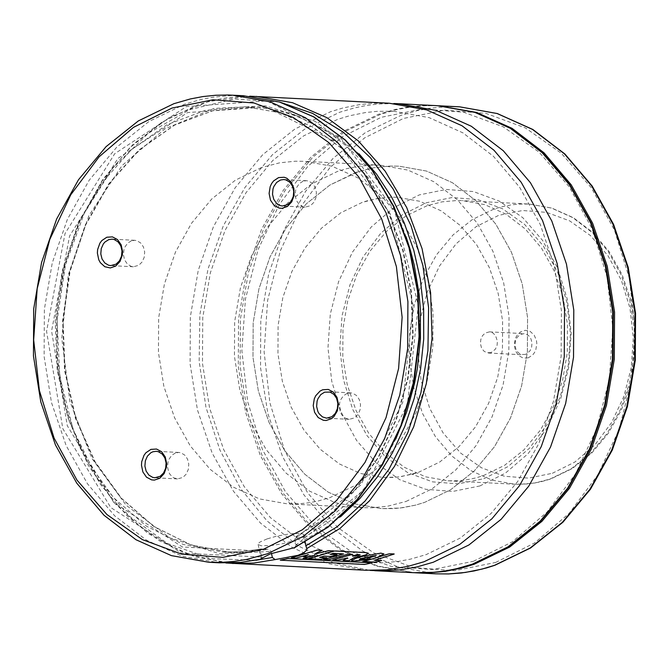 <?xml version="1.0" encoding="UTF-8"?>
<svg xmlns="http://www.w3.org/2000/svg" width="669" height="669" viewBox="0 0 669 669"><rect width="100%" height="100%" fill="white"/><g stroke="black" fill="none" stroke-linecap="round" stroke-linejoin="round"><path stroke-width="0.5" stroke-dasharray="3.35 2.51" d="M389.266 103.227L372.349 103.302L359.671 104.607L342.904 107.985L330.511 111.74L294.937 129L262.708 154.69L235.137 187.78L213.344 226.925L198.208 270.527L190.356 316.822L190.096 363.919L197.447 409.921L212.098 452.946L233.464 491.247L260.684 523.275L292.637 547.719L328.027 563.591L365.425 570.247M303.141 181.174L299.294 183.607L296.501 187.696L295.639 190.172L295.18 195.465L296.426 200.508L299.177 204.497L302.998 206.78L305.114 207.156L310.458 205.692L313.845 202.364L315.944 197.673L316.404 192.379L315.158 187.337L312.406 183.348L308.585 181.065L306.469 180.689L303.141 181.174M131.417 240.79L127.57 243.223L124.777 247.313L123.916 249.788L123.456 255.081L124.702 260.124L127.453 264.113L131.275 266.396L133.39 266.772L138.734 265.309L142.121 261.98L144.211 257.289L144.671 252.004L143.425 246.953L140.674 242.972L136.861 240.681L134.745 240.305L131.417 240.79M175.521 452.938L171.674 455.372L168.881 459.461L168.019 461.936L167.559 467.23L168.805 472.272L170.018 474.446L173.371 477.649L177.494 478.92L182.838 477.465L186.225 474.129L188.315 469.446L188.783 464.152L187.529 459.101L184.778 455.121L180.965 452.829L178.84 452.453L175.521 452.938M347.253 393.339L343.414 395.772L340.613 399.861L339.752 402.337L339.292 407.63L340.538 412.673L341.75 414.847L345.104 418.05L349.235 419.321L354.57 417.866L357.965 414.537L360.056 409.846L360.516 404.553L359.27 399.502L356.518 395.521L352.697 393.23L350.581 392.854L347.253 393.339M271.497 553.464L271.079 551.448L268.52 549.274L260.759 548.965L260.392 551.039L261.646 557.068L181.416 553.154L110.753 507.528L62.827 428.687L46.571 331.331L65.002 233.606L114.7 153.719L186.392 106.563L266.73 100.927L340.73 137.873L394.601 210.518L418.292 305.307L407.388 404.586L363.919 489.833L295.991 545.151L294.736 539.122L295.69 536.806L303.274 537.215L304.989 542.367M267.107 538.896L260.208 541.932L258.669 543.103L258.125 544.432L261.102 545.779L271.397 545.528L281.749 543.855L291.935 541.28L300.281 538.119L302.948 536.479L303.927 535.083L303.433 534.205L300.916 533.436L290.622 533.686L276.749 536.137L267.107 538.896M261.428 167.551L235.337 180.204L211.705 199.044L191.485 223.312L175.504 252.021L164.407 283.999L158.645 317.951L158.453 352.496L163.838 386.23L174.584 417.782L190.255 445.872L210.208 469.362L233.648 487.291L259.597 498.932L287.026 503.816L299.419 503.757L308.693 502.795L317.917 501.073L330.043 497.577L356.134 484.925L379.775 466.092L399.995 441.833L415.984 413.133L427.081 381.154L432.851 347.203L433.044 312.657L427.667 278.923L416.921 247.371L401.258 219.273L381.305 195.783L357.882 177.845L331.933 166.196L304.512 161.304L295.205 161.221L279.726 162.81L261.428 167.551M355.958 172.401L329.867 185.054L306.235 203.894L286.014 228.162L270.033 256.863L258.936 288.841L253.175 322.784L252.982 357.33L258.368 391.056L269.122 422.607L284.785 450.697L304.746 474.187L328.178 492.116L354.127 503.757L381.556 508.632L393.941 508.574L403.223 507.62L415.491 505.145L424.572 502.394L450.655 489.75L474.296 470.917L494.516 446.658L510.506 417.958L521.603 385.988L527.373 352.036L527.565 317.499L522.188 283.765L511.442 252.213L495.779 224.115L475.835 200.633L452.403 182.696L426.454 171.047L399.033 166.155L389.734 166.071L374.247 167.66L358.969 171.406L329.867 185.054L306.235 203.894L286.014 228.162L270.033 256.863L258.936 288.841L253.175 322.784L252.982 357.33L258.368 391.056L269.122 422.607L284.785 450.697L304.746 474.187L328.178 492.116L354.127 503.757L381.556 508.632L400.137 508.022L415.491 505.145L424.572 502.394L450.655 489.75L474.296 470.917L494.516 446.658L510.506 417.958L521.603 385.988L527.373 352.036L527.565 317.499L522.188 283.765L511.442 252.213L495.779 224.115L475.835 200.633L452.403 182.696L426.454 171.047L399.033 166.155L389.734 166.071L374.247 167.66L355.958 172.401M362.197 202.406L340.847 212.75L321.513 228.171L304.972 248.023L291.893 271.505L282.811 297.663L278.103 325.443L277.944 353.7L282.351 381.297L291.14 407.112L303.96 430.1L320.292 449.309L339.459 463.985L360.691 473.51L383.128 477.499L393.272 477.449L400.865 476.671L418.334 472.398L439.675 462.045L459.018 446.633L475.559 426.789L488.638 403.307L497.728 377.149L502.444 349.377L502.603 321.112L498.196 293.515L489.407 267.7L476.596 244.712L460.272 225.495L441.105 210.819L419.873 201.294L397.436 197.288L392.36 197.171L379.683 198.124L367.139 200.834L362.197 202.406L340.847 212.75L321.513 228.171L304.972 248.023L291.893 271.505L282.811 297.663L278.103 325.443L277.944 353.7L282.351 381.297L291.14 407.112L303.96 430.1L320.292 449.309L339.459 463.985L360.691 473.51L383.128 477.499L398.339 476.997L413.392 473.961L418.334 472.398L439.675 462.045L459.018 446.633L475.559 426.789L488.638 403.307L497.728 377.149L502.444 349.377L502.603 321.112L498.196 293.515L489.407 267.7L476.596 244.712L460.272 225.495L441.105 210.819L419.873 201.294L397.436 197.288L392.36 197.171L377.157 198.526L362.197 202.406M427.056 205.726L405.715 216.079L386.373 231.491L369.832 251.343L356.753 274.825L347.679 300.983L342.963 328.755L342.804 357.02L347.211 384.616L356.008 410.432L368.828 433.412L385.152 452.62L404.319 467.288L425.559 476.813L447.996 480.81L458.131 480.76L465.724 479.974L475.768 477.95L483.194 475.701L504.535 465.356L523.877 449.944L540.418 430.1L553.497 406.618L562.579 380.46L567.295 352.688L567.454 324.432L563.055 296.835L554.266 271.02L541.447 248.04L525.123 228.823L505.965 214.147L484.732 204.622L462.296 200.616L457.22 200.499L442.017 201.854L427.056 205.726M483.821 478.703L507.955 466.619L529.447 448.222L547.209 424.43L560.354 396.441L568.224 365.659L570.423 333.622L566.835 301.945L557.653 272.208L543.32 245.908L524.571 224.366L502.344 208.653L477.741 199.571L452.01 197.564L426.429 202.732L402.295 214.816L380.812 233.213L363.05 257.005L349.904 284.994L342.043 315.776L339.844 347.805L343.423 379.482L352.613 409.211L366.938 435.511L385.678 457.052L407.914 472.766L432.509 481.856L458.24 483.871L483.821 478.703M479.832 485.97L505.287 473.226L527.95 453.816L546.69 428.729L560.555 399.209L568.851 366.737L571.175 332.953L567.387 299.536L557.703 268.177L542.592 240.439L522.815 217.718L499.367 201.143L473.418 191.56L446.282 189.444L419.304 194.896L393.849 207.641L371.186 227.05L352.454 252.138L338.589 281.657L330.294 314.121L327.977 347.905L331.757 381.313L341.441 412.673L356.552 440.411L376.321 463.132L399.769 479.706L425.71 489.298L452.854 491.414L479.832 485.97M438.404 105.752L425.902 105.702L409.261 107.241L396.859 109.599L380.552 114.315L345.037 131.525L312.858 157.156L285.312 190.155L263.519 229.191L248.358 272.684L240.439 318.879L240.096 365.893L247.329 411.836L261.847 454.836L283.071 493.162L310.14 525.257L341.951 549.826L377.216 565.874L414.512 572.739M473.485 561.283L512.32 541.84L546.891 512.245L575.474 473.97L596.623 428.946L609.283 379.423L612.812 327.885L607.051 276.916L592.266 229.082L569.219 186.776L539.055 152.114L503.289 126.842L463.709 112.225L422.315 108.997L381.171 117.318L342.344 136.76L307.782 166.364L279.216 204.63L258.067 249.654L245.414 299.168L241.877 350.698L247.647 401.651L262.415 449.484L285.462 491.79L315.617 526.444L351.376 551.724L390.947 566.35L432.341 569.587L473.485 561.283M393.924 103.536L378.311 104.013L366.637 105.434L355.038 107.751L339.777 112.216L304.504 129.284L272.5 154.648L245.063 187.303L223.262 225.938L207.992 269.013L199.847 314.815L199.161 361.511L205.952 407.237L219.959 450.17L240.614 488.587L267.098 520.967L298.349 546.004L333.129 562.713L370.041 570.406M294.92 547.518L295.991 545.151M291.249 557.561L317.131 549.834L321.956 550.077L314.455 553.89L328.63 550.42L333.597 550.671L307.79 558.381L303.015 558.138L314.907 555.011L306.628 556.675L303.5 556.516L308.401 554.476L295.84 557.787L291.308 557.862M357.346 555.529L352.471 555.855L357.43 554.241L360.073 554.542L357.413 555.822M326.773 557.478L320.501 559.05L308.509 558.448L334.383 550.712L365.366 552.301L368.234 552.945L365.55 554.718L354.068 557.386L348.775 560.48L343.03 560.187L347.587 557.653L337.536 559.911L332.736 559.669L352.471 554.074L348.315 553.865L328.521 559.46L323.704 559.217L343.498 553.614L333.087 553.087L330.252 554.007L336.95 554.35L330.77 556.207L324.131 555.864L319.59 557.11L326.832 557.779M280.227 559.869L287.896 558.255L372.123 562.545L364.438 564.159L280.269 560.179M381.614 560.271L375.359 561.843L363.384 561.232L389.316 553.489L394.141 553.731L374.464 559.903L381.673 560.572M380.653 552.87L383.839 553.673L377.082 557.26L371.596 558.824L352.923 560.814L351.459 560.321L355.883 558.021L361.962 556.156L380.736 553.163M359.32 559.351L363.827 557.31L376.179 555.186L370.241 557.586L359.378 559.66M528.343 357.815L523.325 358.124L518.743 355.699L515.506 351.016L514.252 345.012L515.239 338.865L516.527 336.122L520.365 332L525.232 330.31L530.149 331.398L534.163 335.044L536.463 340.521L536.814 343.623L535.827 349.77L534.539 352.504L532.8 354.829L528.343 357.815M525.617 354.411L521.26 354.495L518.207 352.663L516.008 349.477L515.013 345.438L515.381 341.207L517.053 337.46L519.763 334.793L524.036 333.63L525.734 333.931L528.786 335.754L530.985 338.94L531.98 342.98L531.612 347.211L529.94 350.966L525.617 354.411M491.063 352.638L486.706 352.722L483.654 350.899L481.454 347.713L480.451 343.674L480.819 339.442L482.5 335.687L485.209 333.028L489.482 331.857L492.777 332.878L495.461 335.437L497.427 341.215L497.059 345.447L495.386 349.193L491.063 352.638M406.041 501.449L432.124 488.805L455.765 469.973L475.985 445.713L491.974 417.013L503.071 385.035L508.841 351.091L509.034 316.546L503.657 282.811L492.911 251.26L477.248 223.17L457.295 199.68L433.872 181.742L407.923 170.093L380.502 165.21L371.203 165.118L358.801 166.221L346.517 168.697L337.427 171.456L311.336 184.1L287.703 202.95L267.483 227.209L251.502 255.918L240.405 287.887L234.643 321.839L234.451 356.376L239.837 390.111L250.582 421.662L266.254 449.752L286.207 473.242L309.638 491.171L335.595 502.812L363.016 507.687L372.315 507.771L387.769 506.182L406.041 501.449M495.721 562.412L534.556 542.977L569.127 513.382L597.71 475.107L618.858 430.083L631.511 380.552L635.048 329.023L629.286 278.053L614.502 230.22L591.455 187.914L561.291 153.26L525.525 127.988L485.945 113.37L444.551 110.142L403.407 118.455L364.58 137.906L330.018 167.501L301.451 205.776L280.311 250.791L267.65 300.306L264.121 351.835L269.883 402.788L284.659 450.613L307.698 492.919L337.853 527.582L373.611 552.853L413.183 567.479L454.577 570.724L495.721 562.412M459.687 106.839L447.001 106.722L430.092 108.227L417.498 110.586L400.932 115.361L365.358 132.613L333.129 158.302L305.557 191.393L283.765 230.529L268.637 274.131L260.785 320.426L260.525 367.524L267.868 413.517L282.527 456.534L303.893 494.834L331.105 526.863L363.058 551.306L398.456 567.178L435.845 573.835M437.451 105.702L420.525 105.777L407.856 107.082L395.262 109.44L378.696 114.215L343.122 131.475L310.893 157.165L283.322 190.255L261.529 229.392L246.401 272.994L238.54 319.289L238.281 366.386L245.632 412.38L260.291 455.405L281.657 493.705L308.869 525.725L340.822 550.169L376.212 566.041L413.609 572.697M256.277 96.386L243.583 96.269L226.674 97.774L214.08 100.133L197.514 104.908L161.931 122.168L129.702 147.866L102.131 180.956L80.339 220.101L65.202 263.711L57.35 310.015L57.091 357.121L64.433 403.123L79.093 446.156L100.467 484.465L127.679 516.493L159.632 540.945L195.03 556.817L232.427 563.474M243.299 95.717L230.604 95.6L213.695 97.105L201.101 99.464L184.535 104.239L148.961 121.499L116.724 147.197L89.153 180.287L67.36 219.44L52.224 263.051L44.371 309.346L44.112 356.46L51.463 402.462L66.114 445.495L87.488 483.804L114.7 515.832L146.653 540.284L182.052 556.156L219.457 562.813M294.736 539.122L360.675 485.134L402.797 402.153L413.266 305.616L390.136 213.495L337.711 142.94L265.744 107.065L187.646 112.559L117.928 158.394L69.576 236.023L51.58 331.021L67.293 425.701L113.78 502.452L182.403 546.999L260.392 551.039M296.183 536.68L327.534 516.945L355.364 490.126L378.612 457.245L396.408 419.538L408.082 378.428L413.183 335.462L411.519 292.269L403.164 250.482L388.43 211.672L367.866 177.31L342.252 148.685L312.557 126.893L279.901 112.735L245.515 106.764L205.408 110.301L166.748 124.835L131.458 149.63L101.328 183.448L77.847 224.575L62.209 270.962L55.193 320.284L57.149 370.057L67.987 417.799L87.146 461.1L113.688 497.803L146.26 526.06L183.247 544.449L222.785 552.059L241.818 551.766L260.759 548.965M303.274 537.215L311.419 532.992L327.2 523.091L342.16 511.359L356.159 497.887L369.062 482.809L380.753 466.268L386.105 457.504L395.755 439.073M406.108 236.809L400.02 221.213L392.954 206.286L384.959 192.112L376.078 178.799L366.369 166.405L355.9 155.024L344.711 144.721L332.894 135.556L320.518 127.587L307.648 120.863L294.377 115.428L280.771 111.313L266.931 108.545L252.932 107.14L212.826 110.686L174.166 125.22L138.876 150.015L108.738 183.824L85.264 224.96L69.626 271.346L62.61 320.66L64.567 370.442L75.405 418.175L94.563 461.485L121.106 498.179L153.678 526.436L190.665 544.825L230.203 552.435L249.403 552.126L268.52 549.274M304.47 539.866L322.951 529.58L340.454 516.844M359.019 153.803L315.191 121.415L265.526 105.869L214.038 108.428L164.875 128.883L122.034 165.578L88.952 215.543L68.313 274.742L61.782 338.397L69.885 401.367L91.979 458.549L126.257 505.338L169.968 537.951L219.583 553.748L271.079 551.448M279.45 101.989L234.351 98.995L189.753 109.632L148.301 133.265L112.434 168.496L84.261 213.252L65.453 264.882L57.124 320.351L59.75 376.379L73.189 429.665L96.645 477.056L128.732 515.766L167.559 543.504L210.835 558.64L256.01 560.262M549.893 479.104L571.242 468.76L590.576 453.356L607.118 433.504L620.196 410.03L629.278 383.872L633.995 356.1L634.162 327.843L629.755 300.247L620.966 274.441L608.154 251.452L591.831 232.243L572.664 217.567L551.432 208.042L529.003 204.037L518.851 204.087L511.25 204.873L501.198 206.897L493.764 209.154L472.414 219.499L453.08 234.911L436.539 254.764L423.46 278.245L414.387 304.403L409.671 332.175L409.512 360.432L413.919 388.02L422.716 413.835L435.536 436.815L451.859 456.024L471.026 470.692L492.259 480.217L514.695 484.214L519.763 484.331L534.949 482.976L549.893 479.104M552.351 473.292L574.922 462.003L595.009 444.801L611.608 422.565L623.901 396.408L631.252 367.632L633.309 337.686L629.955 308.075L621.367 280.286L607.979 255.7L590.451 235.563L569.67 220.879L546.673 212.382L522.623 210.509L498.714 215.343L476.152 226.64L456.066 243.834L439.466 266.07L427.182 292.236L419.831 321.003L417.774 350.941L421.127 380.552L429.707 408.341L443.095 432.918L460.623 453.055L481.404 467.748L504.393 476.244L528.443 478.126L552.351 473.292M393.497 111.246L429.122 117.619L462.898 132.847L493.496 156.362L519.629 187.261L540.209 224.316L554.333 266.019L561.408 310.633L561.124 356.343L553.489 401.258L538.829 443.522L517.764 481.404L491.188 513.349L460.23 538.068L426.178 554.601L410.448 559.133L398.507 561.375L382.476 562.805L370.45 562.696L334.818 556.34L301.033 541.121L270.427 517.614L244.277 486.714L223.697 449.66L209.564 407.965L202.481 363.342L202.757 317.633L210.384 272.718L225.043 230.454L246.1 192.563L272.676 160.61L303.626 135.891L337.669 119.35L349.469 115.779L365.399 112.559L377.433 111.322L393.497 111.246M305.114 207.156L282.452 205.993M133.39 266.772L110.728 265.61M177.494 478.92L154.832 477.766M349.235 419.321L326.564 418.167M258.125 544.432L261.069 558.556M363.016 507.687L287.026 503.816M447.996 480.81L514.695 484.214L527.657 483.963L540.544 481.923L550.671 479.004L572.279 468.551L591.772 453.064L608.38 433.186L621.468 409.746L630.541 383.68L635.232 356.033L635.366 327.91L630.942 300.423L622.12 274.683L609.233 251.728L592.776 232.469L573.383 217.718L551.833 208.092L529.003 204.037L462.296 200.616M295.69 536.806L326.982 517.137L354.796 490.369L378.06 457.496L395.889 419.764L407.588 378.604L412.714 335.57L411.075 292.311L402.738 250.465L388.012 211.605L367.473 177.226L341.909 148.61L312.298 126.842L279.759 112.718L245.515 106.764L252.932 107.14L213.01 110.678L174.492 125.17L139.294 149.923L109.206 183.716L85.741 224.859L70.094 271.288L63.07 320.668L65.018 370.501L75.848 418.284L94.998 461.61L121.499 498.296L153.987 526.511L190.841 544.859L230.203 552.435L222.785 552.059L241.743 551.766L260.626 548.965M249.805 96.194L208.577 101.462L169.09 117.719L133.248 144.153L102.75 179.493L79.059 222.024L63.279 269.724L56.179 320.3L58.086 371.345L68.907 420.4L88.141 465.139L114.867 503.397L147.824 533.352L185.447 553.556L225.921 563.005M380.502 165.21L304.512 161.304M303.893 534.782L306.854 549.006M350.581 392.854L327.919 391.7M178.84 452.453L156.178 451.299M134.745 240.305L112.074 239.142M306.469 180.689L283.807 179.526M488.403 353.031L522.957 354.796M489.482 331.857L524.036 333.63"/><path stroke-width="1" d="M225.921 563.005L365.425 570.247L386.54 569.846L407.538 566.501L424.071 561.734L459.645 544.491L491.882 518.809L519.453 485.727L541.254 446.599L556.399 402.997L564.26 356.711L564.527 309.605L557.193 263.603L542.551 220.578L521.184 182.269L493.981 150.232L462.045 125.78L426.655 109.892L389.266 103.227L249.805 96.194M278.555 177.611L273.571 180.939L271.631 183.54L270.192 186.601L269.097 193.458L270.493 200.173L274.106 205.4L279.224 208.109L282.034 208.327L287.461 206.445L291.751 201.829L294.051 195.407L293.9 188.449L291.324 182.328L286.85 178.255L284.166 177.26L278.555 177.611M280.478 180.011L276.632 182.445L273.838 186.534L272.977 189.009L272.517 194.294L273.763 199.345L276.514 203.334L280.336 205.617L282.452 205.993L287.795 204.53L291.182 201.202L293.281 196.51L293.741 191.217L292.495 186.174L289.744 182.185L285.922 179.902L283.807 179.526L280.478 180.011M106.831 237.227L101.847 240.556L99.907 243.156L97.607 249.579L97.373 253.083L98.769 259.789L100.333 262.666L104.807 266.73L110.301 267.943L115.737 266.061L120.027 261.454L122.318 255.031L122.561 251.527L121.164 244.821L117.552 239.594L112.434 236.885L106.831 237.227M108.754 239.627L104.908 242.061L103.344 243.934L101.253 248.625L100.793 253.919L102.039 258.962L104.79 262.95L108.604 265.233L110.728 265.61L116.072 264.155L119.458 260.818L121.549 256.135L122.009 250.842L120.763 245.791L118.012 241.81L114.198 239.519L112.074 239.142L108.754 239.627M150.935 449.384L145.951 452.712L144.011 455.313L141.711 461.735L141.477 465.231L142.873 471.946L146.486 477.173L151.595 479.882L154.405 480.099L159.841 478.218L164.131 473.61L166.422 467.188L166.665 463.684L165.268 456.977L161.655 451.751L156.538 449.041L150.935 449.384M152.858 451.784L150.843 452.754L147.448 456.091L145.357 460.782L144.897 466.076L146.143 471.118L148.894 475.107L152.716 477.39L154.832 477.766L160.175 476.303L163.562 472.975L165.653 468.283L166.113 462.99L164.867 457.947L162.115 453.958L158.302 451.675L156.178 451.299L152.858 451.784M322.667 389.776L320.033 391.097L315.743 395.714L314.305 398.766L313.209 405.631L314.606 412.347L318.218 417.573L323.336 420.283L326.146 420.5L331.581 418.618L333.923 416.603L337.301 410.95L338.405 404.084L337.009 397.378L333.396 392.143L328.278 389.433L322.667 389.776M324.59 392.176L320.744 394.61L317.951 398.707L317.089 401.174L316.629 406.468L317.875 411.519L319.088 413.693L322.441 416.887L326.564 418.167L331.908 416.703L335.303 413.375L337.393 408.684L337.853 403.39L336.607 398.348L333.856 394.359L330.034 392.076L324.59 392.176M304.989 542.367L306.854 549.015L306.661 550.202L303.383 552.995L298.031 555.32L275.135 559.593L272.333 557.478L271.497 553.464M261.738 557.611L261.571 559.1L261.086 558.665L270.226 553.899L294.92 547.518L328.17 527.113L357.723 499.199L382.459 464.83L401.45 425.317L413.977 382.166L419.572 337L418.016 291.55L409.386 247.53L393.982 206.604L372.407 170.327L345.447 140.089L314.137 117.033L279.642 102.048L243.299 95.717L228.413 95.015L215.711 95.249L203.042 96.553L190.448 98.92L173.873 103.695L138.299 120.947L106.07 146.645L78.49 179.744L56.698 218.897L41.562 262.507L33.709 308.802L33.45 355.916L40.801 401.918L55.452 444.952L76.826 483.261L104.038 515.289L135.999 539.741L171.389 555.613L208.795 562.269L221.464 562.386L234.125 561.433L246.727 559.426L267.449 553.756L303.024 536.513L335.253 510.832L362.832 477.741L384.633 438.605L399.778 394.994L407.647 348.7L407.914 301.585L400.572 255.583L385.929 212.541L364.572 174.233L337.36 142.196L305.415 117.736L270.033 101.847L232.636 95.174M414.512 572.739L428.135 572.907L445.002 571.401L461.735 568.031L474.112 564.285L509.686 547.041L541.915 521.36L569.486 488.286L591.287 449.15L606.432 405.556L614.293 359.27L614.56 312.164L607.226 266.17L592.583 223.145L571.217 184.836L544.022 152.808L512.078 128.348L476.696 112.467L438.404 105.752M370.041 570.406L383.136 570.908L400.02 569.879L416.804 566.969L433.345 562.211L468.919 544.967L501.148 519.286L528.719 486.204L550.52 447.068L565.665 403.474L573.525 357.179L573.793 310.082L566.459 264.079L551.816 221.054L530.45 182.746L503.247 150.709L471.311 126.257L435.92 110.368L398.532 103.695L393.924 103.536M263.728 549.115L302.304 529.806L336.649 500.395L365.031 462.379L386.046 417.64L398.615 368.443L402.128 317.24L396.399 266.613L381.723 219.089L358.827 177.051L328.864 142.622L293.331 117.518L254.019 102.993L212.901 99.79L172.033 108.052L133.465 127.369L99.129 156.78L70.747 194.796L49.749 239.527L37.171 288.724L33.667 339.911L39.387 390.529L54.064 438.044L76.952 480.074L106.906 514.511L142.43 539.624L181.734 554.149L222.861 557.369L263.728 549.115M316.964 556.34L307.84 558.69L303.074 558.448L314.974 555.303L306.686 556.976L303.559 556.817L308.468 554.768L295.89 558.097L291.308 557.862L317.215 550.127L322.032 550.37L314.53 554.183L328.705 550.712L333.672 550.963L316.964 556.34M353.332 558.189L348.825 560.781L343.088 560.488L347.646 557.954L337.586 560.221L332.786 559.97L352.546 554.367L348.39 554.158L328.571 559.769L323.754 559.518L343.573 553.915L333.162 553.38L330.327 554.3L337.017 554.643L330.837 556.508L324.189 556.165L319.648 557.411L326.832 557.779L320.551 559.359L308.56 558.749L334.467 551.005L365.45 552.594L368.318 553.238L365.625 555.019L353.332 558.189M352.538 556.156L357.505 554.534L360.139 554.835L357.413 555.822L352.538 556.156M280.269 560.179L287.946 558.565L372.173 562.855L364.48 564.46L280.269 560.179M377.416 559.418L374.531 560.204L381.673 560.572L375.409 562.144L363.443 561.534L389.4 553.781L394.217 554.024L377.416 559.418M371.655 559.125L352.973 561.124L351.509 560.622L355.941 558.322L362.029 556.457L380.736 553.163L383.922 553.965L377.149 557.561L371.655 559.125M366.512 558.866L359.378 559.66L360.817 558.573L376.254 555.487L366.512 558.866M494.491 565.322L530.065 548.078L562.294 522.397L589.874 489.323L611.675 450.195L626.811 406.593L634.672 360.307L634.948 313.209L627.606 267.215L612.963 224.19L591.605 185.882L564.402 153.853L532.457 129.401L497.075 113.513L459.687 106.839L497.276 113.538L532.825 129.468L564.879 153.97L592.14 186.015L613.54 224.316L628.199 267.307L635.55 313.251L635.291 360.29L627.438 406.509L612.302 450.061L590.501 489.173L562.888 522.255L530.584 547.978L494.884 565.272L486.606 567.897L474.037 570.966L461.351 572.99L448.606 573.943L435.845 573.835L448.514 573.943L465.39 572.438L482.123 569.068L494.491 565.322M472.255 564.193L507.83 546.949L540.059 521.268L567.638 488.186L589.439 449.058L604.575 405.464L612.444 359.169L612.712 312.072L605.37 266.078L590.727 223.053L569.369 184.744L542.166 152.708L510.221 128.256L474.839 112.367L437.451 105.702L475.04 112.4L510.589 128.331L542.651 152.833L569.913 184.887L591.304 223.178L605.963 266.17L613.314 312.105L613.055 359.136L605.202 405.364L590.075 448.916L568.265 488.027L540.661 521.118L508.356 546.841L472.64 564.134L460.197 567.906L447.586 570.624L434.867 572.296L413.609 572.697L430.501 572.614L443.154 571.309L455.723 568.951L472.255 564.193M306.678 548.647L339.994 528.435L369.648 500.646L394.518 466.343L413.659 426.83L426.329 383.613L432.057 338.347L430.61 292.763L422.047 248.592L406.702 207.532L385.16 171.147L358.241 140.825L326.965 117.719L292.545 102.717L256.277 96.386M294.335 547.694L327.542 527.364L357.095 499.5L381.857 465.156L400.89 425.626L413.459 382.434L419.103 337.209L417.59 291.684L408.976 247.597L393.606 206.612L372.056 170.302L345.145 140.047L313.903 117L279.517 102.031L243.299 95.717M261.571 559.1L240.572 562.42L219.457 562.813L240.531 562.412L261.495 559.083M395.755 439.073L406.643 412.004L414.529 383.437L417.305 368.761L420.458 338.94L420.366 308.953L419.103 294.067L414.17 264.849L410.523 250.649L406.108 236.809M340.454 516.844L359.989 498.388L377.425 476.913L392.444 452.788L404.778 426.462L414.211 398.398L420.558 369.104L423.72 339.108L423.636 308.944L420.308 279.149L413.793 250.273L404.21 222.827L391.725 197.296L376.572 174.149L359.019 153.803M305.716 545.896L337 526.863L365.057 501.064L388.898 469.37L407.73 432.876L420.893 392.845L427.926 350.64L428.603 307.732L422.892 265.576L410.992 225.629L393.313 189.268L370.459 157.75L343.222 132.144L312.532 113.345L279.45 101.989M256.01 560.262L272.333 557.478M232.427 563.474L253.844 563.047L275.135 559.593M459.687 106.839L439.307 105.794M437.451 105.702L398.532 103.695M219.457 562.813L208.795 562.269M413.609 572.697L374.69 570.716M435.845 573.835L415.466 572.789"/></g></svg>
